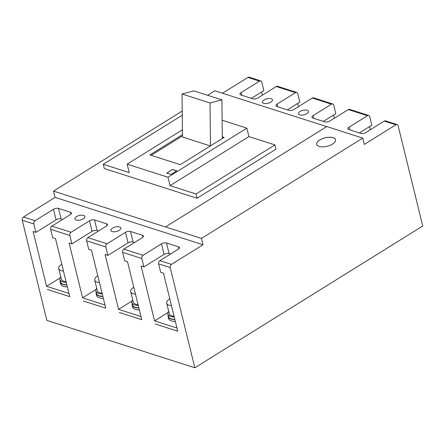 <?xml version="1.0" encoding="UTF-8"?>
<svg xmlns="http://www.w3.org/2000/svg" width="445" height="445" viewBox="0 0 445 445"><rect width="100%" height="100%" fill="white"/><g stroke="black" fill="none" stroke-linecap="round" stroke-linejoin="round"><path stroke-width="0.67" d="M60.036 277.953L46.592 286.313L68.986 293.483L69.765 296.648L47.37 289.478L69.765 296.648L55.514 238.637L52.716 237.741L50.641 229.309A2.431 1.758 -72.2 0 1 51.876 226.105L70.288 214.657A3.643 1.63 -13.8 0 0 71.428 213.016A3.643 1.63 -13.8 0 0 70.516 212.248L58.523 208.41A3.643 1.63 -13.8 0 0 53.489 209.278L35.083 220.731A2.431 1.758 107.8 0 0 33.848 223.93L22.25 220.214L46.858 320.411L194.827 367.781L422.75 226.004L398.142 125.807A2.431 1.758 107.8 0 0 397.129 124.589A2.431 1.758 107.8 0 0 395.866 124.789L384.269 121.079A2.431 1.758 -72.2 0 1 385.531 120.873L397.129 124.589M46.592 286.313L33.119 231.472L35.917 232.368L33.848 223.93M96.025 289.473L82.581 297.839L104.975 305.009L105.754 308.168L83.36 301.004L105.754 308.168L91.509 250.162L88.705 249.267L86.636 240.828A2.431 1.758 -72.2 0 1 87.871 237.63L106.277 226.177A3.643 1.63 -13.8 0 0 107.417 224.541A3.643 1.63 -13.8 0 0 106.511 223.774L94.512 219.93A3.643 1.63 -13.8 0 0 89.484 220.798L71.072 232.251A2.431 1.758 107.8 0 0 69.837 235.45L50.641 229.309M82.581 297.839L69.114 242.992L71.912 243.888L69.837 235.45M132.02 300.998L118.576 309.358L140.97 316.529L141.744 319.694L119.349 312.524L141.744 319.694L127.498 261.682L124.7 260.787L122.625 252.348A2.431 1.758 -72.2 0 1 123.86 249.15L142.272 237.697A3.643 1.63 -13.8 0 0 143.412 236.061A3.643 1.63 -13.8 0 0 142.5 235.294L130.502 231.456A3.643 1.63 -13.8 0 0 125.473 232.323L107.067 243.771A2.431 1.758 107.8 0 0 105.832 246.975L86.636 240.828M118.576 309.358L105.103 254.512L107.901 255.408L105.832 246.975M63.485 271.088A9.718 4.35 166.2 0 1 58.723 268.624A9.718 4.35 166.2 0 1 61.766 264.258A9.718 4.35 166.2 0 1 61.799 264.23M66.077 281.635A9.718 4.35 166.2 0 1 61.315 279.171L58.723 268.624M67.367 286.897A11.537 5.168 166.2 0 1 60.609 283.927L60.142 282.03A11.537 5.168 166.2 0 1 60.192 280.689M66.9 285A11.537 5.168 166.2 0 1 60.142 282.03M66.856 284.817A11.175 5.006 166.2 0 1 60.498 281.941L59.903 279.516A11.175 5.006 166.2 0 1 60.726 276.768M66.261 282.391A11.175 5.006 166.2 0 1 59.903 279.516M99.474 282.608A9.718 4.35 166.2 0 1 94.718 280.144A9.718 4.35 166.2 0 1 97.755 275.778A9.718 4.35 166.2 0 1 97.794 275.755M102.066 293.155A9.718 4.35 166.2 0 1 97.31 290.691L94.718 280.144M103.362 298.417A11.537 5.168 166.2 0 1 96.598 295.447L96.137 293.55A11.537 5.168 166.2 0 1 96.181 292.215M102.895 296.52A11.537 5.168 166.2 0 1 96.137 293.55M102.851 296.337A11.175 5.006 166.2 0 1 96.487 293.466L95.892 291.036A11.175 5.006 166.2 0 1 96.721 288.293M102.25 293.911A11.175 5.006 166.2 0 1 95.892 291.036M135.469 294.128A9.718 4.35 166.2 0 1 130.708 291.664A9.718 4.35 166.2 0 1 133.745 287.298A9.718 4.35 166.2 0 1 133.784 287.275M138.056 304.675A9.718 4.35 166.2 0 1 133.3 302.211L130.708 291.664M139.352 309.943A11.537 5.168 166.2 0 1 132.593 306.972L132.126 305.07A11.537 5.168 166.2 0 1 132.171 303.735M138.885 308.04A11.537 5.168 166.2 0 1 132.126 305.07M138.84 307.862A11.175 5.006 166.2 0 1 132.482 304.986L131.881 302.561A11.175 5.006 166.2 0 1 132.71 299.813M138.245 305.431A11.175 5.006 166.2 0 1 131.881 302.561M168.01 312.518L154.565 320.878L176.96 328.048L177.739 331.214L155.344 324.043L177.739 331.214L163.487 273.202L160.69 272.307L158.615 263.868A2.431 1.758 -72.2 0 1 159.855 260.67L178.261 249.222A3.643 1.63 -13.8 0 0 179.402 247.581A3.643 1.63 -13.8 0 0 178.489 246.814L166.497 242.976A3.643 1.63 -13.8 0 0 161.468 243.843L143.056 255.297A2.431 1.758 107.8 0 0 141.822 258.495L122.625 252.348M154.565 320.878L141.093 266.038L143.896 266.933L141.822 258.495M171.459 305.654A9.718 4.35 166.2 0 1 166.703 303.184A9.718 4.35 166.2 0 1 169.74 298.823A9.718 4.35 166.2 0 1 169.773 298.795M174.051 316.2A9.718 4.35 166.2 0 1 169.289 313.736L166.703 303.184M175.341 321.462A11.537 5.168 166.2 0 1 168.583 318.492L168.115 316.595A11.537 5.168 166.2 0 1 168.166 315.255M174.874 319.566A11.537 5.168 166.2 0 1 168.115 316.595M174.829 319.382A11.175 5.006 166.2 0 1 168.471 316.506L167.876 314.081A11.175 5.006 166.2 0 1 168.7 311.333M174.234 316.957A11.175 5.006 166.2 0 1 167.876 314.081M319.705 140.003A9.718 4.35 -13.8 0 0 316.668 144.369A9.718 4.35 -13.8 0 0 322.753 146.867A9.718 4.35 -13.8 0 0 332.504 144.102A9.718 4.35 -13.8 0 0 335.541 139.736A9.718 4.35 -13.8 0 0 329.456 137.238A9.718 4.35 -13.8 0 0 319.705 140.003M335.547 139.763A9.718 4.35 -13.8 0 0 329.439 137.288A9.718 4.35 -13.8 0 0 319.716 140.058A9.718 4.35 -13.8 0 0 316.673 144.397M76.484 216.637A5.162 2.314 -13.8 0 0 74.871 218.957A5.162 2.314 -13.8 0 0 78.103 220.286A5.162 2.314 -13.8 0 0 83.287 218.818A5.162 2.314 -13.8 0 0 84.9 216.498A5.162 2.314 -13.8 0 0 81.669 215.169A5.162 2.314 -13.8 0 0 76.484 216.637M112.479 228.163A5.162 2.314 -13.8 0 0 110.866 230.482A5.162 2.314 -13.8 0 0 114.098 231.806A5.162 2.314 -13.8 0 0 119.277 230.338A5.162 2.314 -13.8 0 0 120.89 228.018A5.162 2.314 -13.8 0 0 117.658 226.689A5.162 2.314 -13.8 0 0 112.479 228.163M300.075 111.473A5.162 2.314 -13.8 0 0 298.462 113.792A5.162 2.314 -13.8 0 0 301.693 115.116A5.162 2.314 -13.8 0 0 306.878 113.647A5.162 2.314 -13.8 0 0 308.491 111.328A5.162 2.314 -13.8 0 0 305.259 109.998A5.162 2.314 -13.8 0 0 300.075 111.473M264.085 99.947A5.162 2.314 -13.8 0 0 262.472 102.267A5.162 2.314 -13.8 0 0 265.704 103.596A5.162 2.314 -13.8 0 0 270.883 102.122A5.162 2.314 -13.8 0 0 272.496 99.802A5.162 2.314 -13.8 0 0 269.264 98.478A5.162 2.314 -13.8 0 0 264.085 99.947M182.472 135.886L151.194 155.338M223.101 138.033L222.305 137.778M210.385 145.943L182.483 137.01L182.033 94.001L193.914 90.891L221.905 99.852L210.023 102.962L182.033 94.001M182.255 115.238L103.251 164.283L129.245 172.604L127.175 164.166L167.965 177.227L170.035 185.665L196.028 193.981L197.079 198.253L275.978 149.181L274.927 144.909L248.933 136.587L246.864 128.149L222.122 120.228M103.251 164.283L104.302 168.555L197.079 198.253M196.028 193.981L274.927 144.909M170.035 185.665L248.933 136.587M182.406 129.812L127.175 164.166M167.965 177.227L246.864 128.149M172.538 169.478L166.753 173.077L170.991 174.434L176.782 170.835L172.538 169.478L166.881 173.122M182.456 134.679L149.904 154.927L180.297 164.656L224.13 137.388L222.294 136.804M176.676 170.902L172.565 169.584M222.311 138.523L221.905 99.852M210.023 102.962L210.474 145.888M182.211 111.05L53.5 191.111L165.473 226.956L326.764 126.569L362.753 138.095L364.31 144.419L395.866 124.789M326.713 126.603L214.802 90.78L207.587 95.269M62.6 219.435L61.11 218.957A3.643 1.63 -13.8 0 0 56.081 219.824L35.917 232.368M98.595 230.955L97.105 230.477A3.643 1.63 -13.8 0 0 92.076 231.344L71.912 243.888M134.585 242.481L133.094 242.002A3.643 1.63 -13.8 0 0 128.065 242.87L107.901 255.408M170.58 254L169.083 253.522A3.643 1.63 -13.8 0 0 164.055 254.39L143.896 266.933M333.589 115.027L334.373 118.209M323.348 121.396L335.825 113.636L333.756 105.198A2.431 1.758 107.8 0 0 332.743 103.974A2.431 1.758 107.8 0 0 331.486 104.18L313.074 115.633A3.643 1.63 -13.8 0 0 311.934 117.269A3.643 1.63 -13.8 0 0 312.846 118.036L324.839 121.874A3.643 1.63 -13.8 0 0 329.867 121.007L348.279 109.559A2.431 1.758 -72.2 0 1 349.536 109.353L368.733 115.5A2.431 1.758 107.8 0 0 367.475 115.7L349.064 127.153A3.643 1.63 -13.8 0 0 347.929 128.789A3.643 1.63 -13.8 0 0 348.836 129.556L360.834 133.394A3.643 1.63 -13.8 0 0 365.862 132.527L384.269 121.079M297.599 103.507L298.378 106.689M287.359 109.876L299.835 102.116L297.761 93.678A2.431 1.758 107.8 0 0 296.748 92.454A2.431 1.758 107.8 0 0 295.491 92.66L277.085 104.108A3.643 1.63 -13.8 0 0 275.945 105.749A3.643 1.63 -13.8 0 0 276.851 106.511L288.849 110.354A3.643 1.63 -13.8 0 0 293.878 109.487L312.29 98.034A2.431 1.758 -72.2 0 1 313.547 97.833L332.743 103.974M261.604 91.987L262.389 95.163M251.364 98.356L263.846 90.591L261.771 82.153A2.431 1.758 107.8 0 0 260.759 80.934A2.431 1.758 107.8 0 0 259.502 81.135L241.09 92.588A3.643 1.63 -13.8 0 0 239.95 94.223A3.643 1.63 -13.8 0 0 240.862 94.991L252.86 98.835A3.643 1.63 -13.8 0 0 257.889 97.967L276.295 86.514A2.431 1.758 -72.2 0 1 277.558 86.308L296.748 92.454M369.584 126.552L370.362 129.729M359.343 132.922L371.82 125.156L369.745 116.718A2.431 1.758 107.8 0 0 368.733 115.5M159.855 260.67L171.447 264.386A2.431 1.758 107.8 0 0 170.213 267.584L194.827 367.781M259.502 81.135L247.904 77.424L222.483 93.239M171.447 264.386L203.009 244.756L201.452 238.425L362.753 138.095M203.009 244.756L55.047 197.385L23.485 217.015L35.083 220.731M201.452 238.425L165.462 226.906M55.047 197.385L53.5 191.111M22.25 220.214A2.431 1.758 -72.2 0 1 23.485 217.015M247.904 77.424A2.431 1.758 -72.2 0 1 249.161 77.219L260.759 80.934M277.741 106.8L277.085 104.108M313.736 118.32L313.074 115.633M349.726 129.84L349.064 127.153M241.752 95.275L241.09 92.588M70.978 214.117L70.516 212.248M61.11 218.957L58.523 208.41M56.081 219.824L53.489 209.278M178.951 248.683L178.489 246.814M169.083 253.522L166.497 242.976M164.055 254.39L161.468 243.843M142.962 237.163L142.5 235.294M133.094 242.002L130.502 231.456M128.065 242.87L125.473 232.323M106.967 225.637L106.511 223.774M97.105 230.477L94.512 219.93M92.076 231.344L89.484 220.798M170.213 267.584L158.615 263.868M367.475 115.7L348.279 109.559M331.486 104.18L312.29 98.034M295.491 92.66L276.295 86.514M51.876 226.105L71.072 232.251M87.871 237.63L107.067 243.771M123.86 249.15L143.056 255.297"/></g></svg>
